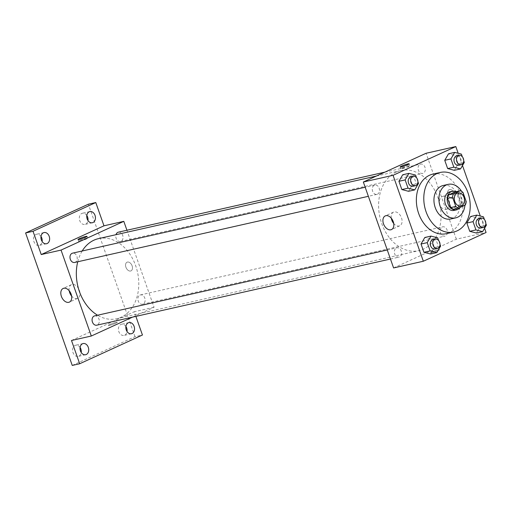 <?xml version="1.0" encoding="UTF-8"?>
<svg xmlns="http://www.w3.org/2000/svg" width="512" height="512" viewBox="0 0 512 512"><rect width="100%" height="100%" fill="white"/><g stroke="black" fill="none" stroke-linecap="round" stroke-linejoin="round"><path stroke-width="0.38" stroke-dasharray="2.56 1.92" d="M442.317 196.525A6.682 4.986 -102.7 0 1 443.059 196.275A6.682 4.986 -102.7 0 1 449.389 201.696A6.682 4.986 -102.7 0 1 445.997 209.306A6.682 4.986 -102.7 0 1 439.795 204.39A6.682 4.986 -102.7 0 1 442.317 196.525M466.24 201.638L461.286 202.752L458.048 193.568L463.002 192.454M455.27 191.859A9.069 6.771 -102.7 0 1 458.048 193.568M461.286 202.752A9.069 6.771 -102.7 0 1 460.314 206.182L465.267 205.062M453.606 209.254L460.314 206.182M460.006 207.475A9.542 7.123 77.3 0 0 460.973 197.562A9.542 7.123 77.3 0 0 456.038 191.686M449.862 191.808A9.542 7.123 -102.7 0 1 458.496 198.118A9.542 7.123 -102.7 0 1 454.054 210.426M464.934 205.222A17.171 12.819 77.3 0 0 463.725 195.725A17.171 12.819 77.3 0 0 461.651 191.405M450.778 218.982A17.171 12.819 77.3 0 0 458.771 196.838A17.171 12.819 77.3 0 0 443.232 185.478M432.864 174.118A30.534 22.79 -102.7 0 1 460.486 194.323A30.534 22.79 -102.7 0 1 446.278 233.69M486.4 225.12L480.205 226.515L476.435 233.043L480.205 226.515L477.293 218.246L470.611 216.506L477.293 218.246L483.488 216.851M440.589 246.106L434.4 247.501L430.624 254.029L434.4 247.501L431.488 239.232L424.8 237.491L431.488 239.232L437.677 237.837M484.582 228.262L480.275 216.019M462.496 165.53L458.182 153.286M464.307 162.394L458.118 163.789L454.342 170.317L458.118 163.789L455.206 155.52L448.518 153.779L455.206 155.52L461.395 154.125M418.502 183.379L412.307 184.774L408.531 191.302L412.307 184.774L409.395 176.506L402.707 174.765L409.395 176.506L415.59 175.11M393.594 267.942L456.346 239.194L486.08 232.499M456.346 239.194L426.086 153.267M449.549 189.523A4.768 3.136 -114.6 0 0 449.139 189.658A4.768 3.136 -114.6 0 0 448.275 195.302A4.768 3.136 -114.6 0 0 453.114 198.336A4.768 3.136 -114.6 0 0 454.106 192.992A4.768 3.136 -114.6 0 0 449.549 189.523A4.768 3.136 -114.6 0 0 449.139 189.658A4.768 3.136 -114.6 0 0 448.269 195.302A4.768 3.136 -114.6 0 0 453.107 198.336A4.768 3.136 -114.6 0 0 454.106 192.992A4.768 3.136 -114.6 0 0 449.549 189.523M396.269 172.077A41.062 30.65 -102.7 0 1 400.813 170.541A41.062 30.65 -102.7 0 1 439.738 203.866A41.062 30.65 -102.7 0 1 418.861 250.662A41.062 30.65 -102.7 0 1 380.73 220.442A41.062 30.65 -102.7 0 1 396.269 172.077M396.403 247.981A4.768 3.558 -102.7 0 1 396.928 247.802A4.768 3.558 -102.7 0 1 401.453 251.674A4.768 3.558 -102.7 0 1 399.027 257.114A4.768 3.558 -102.7 0 1 394.598 253.6A4.768 3.558 -102.7 0 1 396.403 247.981M442.214 226.995A4.768 3.558 -102.7 0 1 442.739 226.822A4.768 3.558 -102.7 0 1 447.264 230.694A4.768 3.558 -102.7 0 1 444.838 236.128A4.768 3.558 -102.7 0 1 440.41 232.614A4.768 3.558 -102.7 0 1 442.214 226.995M420.122 164.269A4.768 3.558 -102.7 0 1 420.646 164.09A4.768 3.558 -102.7 0 1 425.171 167.962A4.768 3.558 -102.7 0 1 422.746 173.402A4.768 3.558 -102.7 0 1 418.317 169.888A4.768 3.558 -102.7 0 1 420.122 164.269M377.466 194.208A4.768 3.558 77.3 0 0 379.27 188.589A4.768 3.558 77.3 0 0 374.842 185.075A4.768 3.558 77.3 0 0 372.416 190.515A4.768 3.558 77.3 0 0 376.934 194.381A4.768 3.558 77.3 0 0 377.466 194.208M437.978 250.637A4.768 0.493 -19.4 0 0 439.379 249.747A4.768 0.493 -19.4 0 0 434.714 250.867A4.768 0.493 -19.4 0 0 430.381 252.922A4.768 0.493 -19.4 0 0 433.178 252.41A4.768 0.493 -19.4 0 0 437.978 250.637A4.768 0.493 -19.4 0 0 439.379 249.747A4.768 0.493 -19.4 0 0 434.714 250.867A4.768 0.493 -19.4 0 0 430.381 252.915A4.768 0.493 -19.4 0 0 433.178 252.41A4.768 0.493 -19.4 0 0 437.978 250.637M402.157 167.904A4.768 0.493 160.6 0 1 406.957 166.131A4.768 0.493 160.6 0 1 409.754 165.626A4.768 0.493 160.6 0 1 405.421 167.674A4.768 0.493 160.6 0 1 400.755 168.794A4.768 0.493 160.6 0 1 402.157 167.904M391.29 218.195A7.507 4.934 65.4 0 1 393.51 212.134A7.507 4.934 65.4 0 1 394.157 211.917A7.507 4.934 65.4 0 1 401.325 217.376A7.507 4.934 65.4 0 1 399.763 225.779A7.507 4.934 65.4 0 1 393.722 223.507M98.534 238.624A41.062 30.65 -102.7 0 1 137.459 271.949A41.062 30.65 -102.7 0 1 116.582 318.746A41.062 30.65 -102.7 0 1 97.568 315.226M77.747 261.773A41.062 30.65 -102.7 0 1 82.202 250.982M74.656 262.464A4.768 3.558 77.3 0 0 75.181 262.285A4.768 3.558 77.3 0 0 76.986 256.666A4.768 3.558 77.3 0 0 72.557 253.158M139.93 295.078A4.768 3.558 -102.7 0 1 140.461 294.899A4.768 3.558 -102.7 0 1 144.979 298.771A4.768 3.558 -102.7 0 1 142.554 304.211A4.768 3.558 -102.7 0 1 138.125 300.698A4.768 3.558 -102.7 0 1 139.93 295.078M118.368 232.173A4.768 3.558 -102.7 0 1 122.893 236.045A4.768 3.558 -102.7 0 1 120.467 241.478A4.768 3.558 -102.7 0 1 116.787 239.622A4.768 3.558 -102.7 0 1 116 234.688M94.65 315.885A4.768 3.558 -102.7 0 1 99.168 319.757A4.768 3.558 -102.7 0 1 96.742 325.197M132.55 317.133L154.061 307.277L126.938 230.246M135.878 316.384L134.24 311.738L154.061 307.277M72.25 365.434L135.002 336.685L142.438 335.014M135.002 336.685L88.352 204.211M127.443 262.067A4.768 3.136 -114.6 0 0 127.034 262.208A4.768 3.136 -114.6 0 0 126.17 267.846A4.768 3.136 -114.6 0 0 131.008 270.88A4.768 3.136 -114.6 0 0 132 265.536A4.768 3.136 -114.6 0 0 127.443 262.067A4.768 3.136 -114.6 0 0 127.034 262.208A4.768 3.136 -114.6 0 0 126.17 267.853A4.768 3.136 -114.6 0 0 131.008 270.88A4.768 3.136 -114.6 0 0 132 265.542A4.768 3.136 -114.6 0 0 127.443 262.067M71.488 340.486L134.24 311.738M115.872 323.181A4.768 0.493 -19.4 0 0 117.274 322.298A4.768 0.493 -19.4 0 0 112.614 323.418A4.768 0.493 -19.4 0 0 108.275 325.466A4.768 0.493 -19.4 0 0 111.072 324.96A4.768 0.493 -19.4 0 0 115.872 323.181A4.768 0.493 -19.4 0 0 117.274 322.291A4.768 0.493 -19.4 0 0 112.608 323.411A4.768 0.493 -19.4 0 0 108.275 325.459A4.768 0.493 -19.4 0 0 111.072 324.954A4.768 0.493 -19.4 0 0 115.872 323.181M80.051 240.454A4.768 0.493 160.6 0 1 84.851 238.682A4.768 0.493 160.6 0 1 87.648 238.17A4.768 0.493 160.6 0 1 83.315 240.224A4.768 0.493 160.6 0 1 78.65 241.338A4.768 0.493 160.6 0 1 80.051 240.454M69.184 290.739A7.507 4.934 65.4 0 1 71.405 284.678A7.507 4.934 65.4 0 1 72.051 284.461A7.507 4.934 65.4 0 1 79.219 289.926A7.507 4.934 65.4 0 1 77.658 298.33A7.507 4.934 65.4 0 1 71.616 296.051M80.09 347.443A5.722 4.275 77.3 0 0 75.68 345.229A5.722 4.275 77.3 0 0 73.018 352.608A5.722 4.275 77.3 0 0 78.202 356.397A5.722 4.275 77.3 0 0 81.229 352.506M40.998 236.454A5.722 4.275 77.3 0 0 36.595 234.234A5.722 4.275 77.3 0 0 33.933 241.613A5.722 4.275 77.3 0 0 39.11 245.402A5.722 4.275 77.3 0 0 42.138 241.51M86.81 215.469A5.722 4.275 77.3 0 0 82.406 213.248A5.722 4.275 77.3 0 0 79.738 220.634A5.722 4.275 77.3 0 0 84.922 224.416A5.722 4.275 77.3 0 0 87.949 220.525M125.894 326.458A5.722 4.275 77.3 0 0 121.491 324.243A5.722 4.275 77.3 0 0 118.829 331.622A5.722 4.275 77.3 0 0 124.006 335.411A5.722 4.275 77.3 0 0 127.034 331.52M417.92 181.734L416.518 177.747M410.765 176.986A4.768 3.558 -102.7 0 1 415.29 180.858A4.768 3.558 -102.7 0 1 412.864 186.291M412.307 184.774L409.395 176.506M440.013 244.461L438.611 240.474M432.858 239.712A4.768 3.558 -102.7 0 1 437.382 243.584A4.768 3.558 -102.7 0 1 434.957 249.018M434.4 247.501L431.488 239.232M463.731 160.749L462.33 156.762M456.576 156A4.768 3.558 -102.7 0 1 461.101 159.872A4.768 3.558 -102.7 0 1 458.675 165.306M458.118 163.789L455.206 155.52M485.818 223.475L484.416 219.488M478.669 218.726A4.768 3.558 -102.7 0 1 483.187 222.598A4.768 3.558 -102.7 0 1 480.762 228.038M480.205 226.515L477.293 218.246M457.926 192.928L443.059 196.275M460.858 205.958L445.997 209.306M409.754 165.626L409.12 163.821M400.755 168.794L400.122 166.989M393.51 212.134L385.248 215.917M399.763 225.779L391.501 229.568M116.582 318.746L418.861 250.662M376.333 176.058L400.813 170.541M374.842 185.075L365.178 187.251M376.934 194.381L368.371 196.314M142.554 304.211L444.838 236.128M140.461 294.899L442.739 226.822M120.467 241.478L422.746 173.402M384.845 172.154L420.646 164.09M390.458 259.04L399.027 257.114M387.27 249.978L396.928 247.802M87.648 238.17L87.014 236.365M78.65 241.338L78.016 239.533M71.405 284.678L63.142 288.467M77.658 298.33L69.395 302.112M128.922 322.566L121.491 324.243M131.443 333.734L124.006 335.411M89.837 211.578L82.406 213.248M92.352 222.746L84.922 224.416M44.032 232.557L36.595 234.234M46.547 243.731L39.11 245.402M83.117 343.552L75.68 345.229M85.632 354.72L78.202 356.397"/><path stroke-width="0.77" d="M457.184 193.178A6.682 4.986 -102.7 0 1 457.926 192.928A6.682 4.986 -102.7 0 1 464.256 198.342A6.682 4.986 -102.7 0 1 460.858 205.958A6.682 4.986 -102.7 0 1 454.656 201.043A6.682 4.986 -102.7 0 1 457.184 193.178M452.544 197.242L455.782 206.432A9.069 6.771 -102.7 0 0 458.56 208.141L465.267 205.062A9.069 6.771 -102.7 0 0 466.24 201.638L463.002 192.454A9.069 6.771 -102.7 0 0 460.224 190.746L453.517 193.818A9.069 6.771 -102.7 0 0 452.544 197.242L447.59 198.362L450.822 207.546L455.782 206.432M460.224 190.746L455.27 191.859L448.563 194.931L453.517 193.818M458.56 208.141L453.606 209.254A9.069 6.771 -102.7 0 1 450.822 207.546M447.59 198.362A9.069 6.771 -102.7 0 1 448.563 194.931M456.038 191.686A9.542 7.123 77.3 0 0 452.339 191.251A9.542 7.123 77.3 0 0 447.488 202.125A9.542 7.123 77.3 0 0 456.531 209.862A9.542 7.123 77.3 0 0 460.006 207.475M456.531 209.862L454.054 210.426A9.542 7.123 -102.7 0 1 445.197 203.398A9.542 7.123 -102.7 0 1 448.806 192.166A9.542 7.123 -102.7 0 1 449.862 191.808L452.339 191.251M461.651 191.405A17.171 12.819 77.3 0 0 448.186 184.358A17.171 12.819 77.3 0 0 439.456 203.93A17.171 12.819 77.3 0 0 455.731 217.869A17.171 12.819 77.3 0 0 464.934 205.222M448.186 184.358L443.232 185.478A17.171 12.819 77.3 0 0 434.496 205.05A17.171 12.819 77.3 0 0 450.778 218.982L455.731 217.869M467.923 192.646A30.534 22.79 77.3 0 0 440.294 172.448A30.534 22.79 77.3 0 0 424.774 207.238A30.534 22.79 77.3 0 0 453.715 232.019A30.534 22.79 77.3 0 0 467.923 192.646M453.715 232.019L446.278 233.69A30.534 22.79 -102.7 0 1 417.933 211.219A30.534 22.79 -102.7 0 1 429.485 175.264A30.534 22.79 -102.7 0 1 432.864 174.118L440.294 172.448M484.416 219.488L483.488 216.851L476.8 215.11L470.611 216.506L466.835 223.04L469.747 231.309L476.435 233.043L482.624 231.648L486.4 225.12L485.818 223.475M438.611 240.474L437.677 237.837L430.995 236.096L424.8 237.491L421.024 244.026L423.936 252.294L430.624 254.029L436.819 252.634L440.589 246.106L440.013 244.461M458.182 153.286L455.814 146.566L393.062 175.315L423.328 261.242L486.08 232.499L484.582 228.262M480.275 216.019L462.496 165.53M462.33 156.762L461.395 154.125L454.714 152.384L448.518 153.779L444.742 160.307L447.654 168.576L454.342 170.317L460.538 168.922L464.307 162.394L463.731 160.749M416.518 177.747L415.59 175.11L408.902 173.37L402.707 174.765L398.938 181.293L401.85 189.562L408.531 191.302L414.726 189.907L418.502 183.379L417.92 181.734M423.328 261.242L393.594 267.942L363.334 182.01L426.086 153.267L455.814 146.566M363.334 182.01L393.062 175.315M385.894 215.699A7.507 4.934 65.4 0 1 393.062 221.165A7.507 4.934 65.4 0 1 391.501 229.568A7.507 4.934 65.4 0 1 383.891 224.8A7.507 4.934 65.4 0 1 385.248 215.917A7.507 4.934 65.4 0 1 385.894 215.699M401.523 166.099A4.768 0.493 160.6 0 1 406.323 164.326A4.768 0.493 160.6 0 1 409.12 163.821A4.768 0.493 160.6 0 1 404.781 165.869A4.768 0.493 160.6 0 1 400.122 166.989A4.768 0.493 160.6 0 1 401.523 166.099M393.722 223.507A7.507 4.934 65.4 0 1 391.29 218.195M82.202 250.982A41.062 30.65 -102.7 0 1 93.99 240.16A41.062 30.65 -102.7 0 1 98.534 238.624L376.333 176.058M97.568 315.226A41.062 30.65 -102.7 0 1 77.747 261.773M365.178 187.251L72.557 253.158A4.768 3.558 77.3 0 0 70.131 258.592A4.768 3.558 77.3 0 0 74.656 262.464L368.371 196.314M116 234.688A4.768 3.558 -102.7 0 1 117.837 232.352A4.768 3.558 -102.7 0 1 118.368 232.173L384.845 172.154M390.458 259.04L96.742 325.197A4.768 3.558 -102.7 0 1 92.314 321.683A4.768 3.558 -102.7 0 1 94.118 316.064A4.768 3.558 -102.7 0 1 94.65 315.885L387.27 249.978M126.938 230.246L123.802 221.344L61.05 250.093L91.309 336.019L132.55 317.133M123.802 221.344L103.981 225.811L95.782 202.541L88.352 204.211L25.6 232.96L72.25 365.434L79.686 363.757L142.438 335.014L135.878 316.384M25.6 232.96L33.03 231.283L41.229 254.554L61.05 250.093M91.309 336.019L71.488 340.486L79.686 363.757M63.789 288.25A7.507 4.934 65.4 0 1 70.957 293.709A7.507 4.934 65.4 0 1 69.395 302.112A7.507 4.934 65.4 0 1 61.786 297.344A7.507 4.934 65.4 0 1 63.142 288.467A7.507 4.934 65.4 0 1 63.789 288.25M103.981 225.811L41.229 254.554M79.418 238.65A4.768 0.493 160.6 0 1 84.218 236.877A4.768 0.493 160.6 0 1 87.014 236.365A4.768 0.493 160.6 0 1 82.682 238.419A4.768 0.493 160.6 0 1 78.016 239.533A4.768 0.493 160.6 0 1 79.418 238.65M71.616 296.051A7.507 4.934 65.4 0 1 69.184 290.739M126.259 329.946A5.722 4.275 -102.7 0 1 128.922 322.566A5.722 4.275 -102.7 0 1 134.349 327.213A5.722 4.275 -102.7 0 1 131.443 333.734A5.722 4.275 -102.7 0 1 126.259 329.946M80.454 350.931A5.722 4.275 -102.7 0 1 83.117 343.552A5.722 4.275 -102.7 0 1 88.544 348.198A5.722 4.275 -102.7 0 1 85.632 354.72A5.722 4.275 -102.7 0 1 80.454 350.931M87.174 218.957A5.722 4.275 -102.7 0 1 89.837 211.578A5.722 4.275 -102.7 0 1 95.264 216.218A5.722 4.275 -102.7 0 1 92.352 222.746A5.722 4.275 -102.7 0 1 87.174 218.957M41.363 239.942A5.722 4.275 -102.7 0 1 44.032 232.557A5.722 4.275 -102.7 0 1 49.453 237.203A5.722 4.275 -102.7 0 1 46.547 243.731A5.722 4.275 -102.7 0 1 41.363 239.942M95.782 202.541L33.03 231.283M81.229 352.506A5.722 4.275 77.3 0 0 80.864 349.011A5.722 4.275 77.3 0 0 80.09 347.443M42.138 241.51A5.722 4.275 77.3 0 0 41.779 238.022A5.722 4.275 77.3 0 0 40.998 236.454M87.949 220.525A5.722 4.275 77.3 0 0 87.584 217.037A5.722 4.275 77.3 0 0 86.81 215.469M127.034 331.52A5.722 4.275 77.3 0 0 126.669 328.032A5.722 4.275 77.3 0 0 125.894 326.458M408.902 173.37L405.133 179.898L408.045 188.166L414.726 189.907M415.341 185.734L412.864 186.291A4.768 3.558 -102.7 0 1 408.435 182.784A4.768 3.558 -102.7 0 1 410.24 177.165A4.768 3.558 -102.7 0 1 410.765 176.986L413.248 176.429A4.768 3.558 -102.7 0 1 417.766 180.294A4.768 3.558 -102.7 0 1 415.341 185.734A4.768 3.558 -102.7 0 1 410.912 182.221A4.768 3.558 -102.7 0 1 412.717 176.602A4.768 3.558 -102.7 0 1 413.248 176.429M402.707 174.765L398.938 181.293L405.133 179.898M398.938 181.293L401.85 189.562L408.045 188.166M401.85 189.562L408.531 191.302M430.995 236.096L427.219 242.63L430.131 250.899L436.819 252.634M437.434 248.461L434.957 249.018A4.768 3.558 -102.7 0 1 430.522 245.51A4.768 3.558 -102.7 0 1 432.333 239.891A4.768 3.558 -102.7 0 1 432.858 239.712L435.334 239.155A4.768 3.558 -102.7 0 1 439.859 243.027A4.768 3.558 -102.7 0 1 437.434 248.461A4.768 3.558 -102.7 0 1 433.005 244.954A4.768 3.558 -102.7 0 1 434.81 239.334A4.768 3.558 -102.7 0 1 435.334 239.155M424.8 237.491L421.024 244.026L427.219 242.63M421.024 244.026L423.936 252.294L430.131 250.899M423.936 252.294L430.624 254.029M454.714 152.384L450.938 158.912L453.85 167.181L460.538 168.922M461.152 164.749L458.675 165.306A4.768 3.558 -102.7 0 1 454.24 161.798A4.768 3.558 -102.7 0 1 456.051 156.179A4.768 3.558 -102.7 0 1 456.576 156L459.053 155.443A4.768 3.558 -102.7 0 1 463.578 159.315A4.768 3.558 -102.7 0 1 461.152 164.749A4.768 3.558 -102.7 0 1 456.723 161.242A4.768 3.558 -102.7 0 1 458.528 155.622A4.768 3.558 -102.7 0 1 459.053 155.443M448.518 153.779L444.742 160.307L450.938 158.912M444.742 160.307L447.654 168.576L453.85 167.181M447.654 168.576L454.342 170.317M476.8 215.11L473.03 221.645L475.942 229.914L482.624 231.648M483.238 227.475L480.762 228.038A4.768 3.558 -102.7 0 1 476.333 224.525A4.768 3.558 -102.7 0 1 478.138 218.906A4.768 3.558 -102.7 0 1 478.669 218.726L481.146 218.17A4.768 3.558 -102.7 0 1 485.664 222.042A4.768 3.558 -102.7 0 1 483.238 227.475A4.768 3.558 -102.7 0 1 478.81 223.968A4.768 3.558 -102.7 0 1 480.614 218.349A4.768 3.558 -102.7 0 1 481.146 218.17M470.611 216.506L466.835 223.04L473.03 221.645M466.835 223.04L469.747 231.309L475.942 229.914M469.747 231.309L476.435 233.043"/></g></svg>
